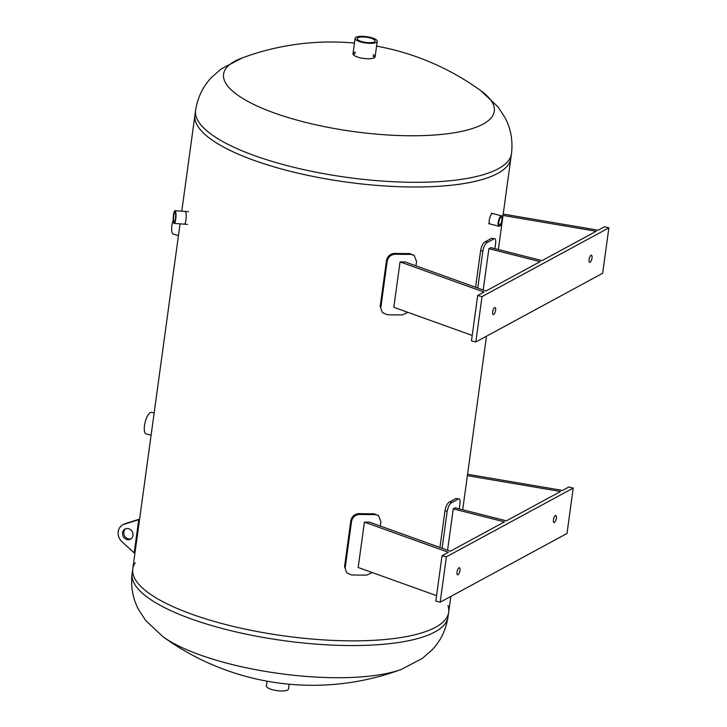 <?xml version="1.0" encoding="UTF-8"?>
<svg xmlns="http://www.w3.org/2000/svg" width="727" height="727" viewBox="0 0 727 727"><rect width="100%" height="100%" fill="white"/><g stroke="black" fill="none" stroke-linecap="round" stroke-linejoin="round"><path stroke-width="1.09" d="M185.221 211.43C186.176 212.22 186.439 214.992 186.012 219.763C185.576 222.562 185.003 224.025 184.304 224.152M490.143 224.016C487.553 223.698 490.534 212.675 492.779 213.602M448.032 616.914C445.96 629.991 440.589 641.041 431.902 650.056L422.396 658.371L401.431 669.358A136.621 39.258 7.8 0 1 279.368 673.52A136.621 39.258 7.8 0 1 162.921 636.698A136.621 39.258 7.8 0 1 162.921 636.688L145.673 620.467L138.757 609.898C132.823 598.884 130.615 586.798 132.132 573.639A159.422 45.81 7.8 0 0 283.866 640.669A159.422 45.81 7.8 0 0 448.032 616.914L448.677 612.216A159.422 45.81 -172.2 0 1 284.511 635.971A159.422 45.81 -172.2 0 1 132.777 568.941A159.422 45.81 7.8 0 0 284.511 635.971A159.422 45.81 7.8 0 0 448.677 612.216A159.422 45.81 7.8 0 0 447.968 605.6M354.458 43.093A255.077 255.077 0 0 0 242.2 57.933A136.621 39.258 -172.2 0 1 242.2 57.942A136.621 39.258 -172.2 0 0 235.348 93.383A136.621 39.258 -172.2 0 0 416.344 135.74A136.621 39.258 -172.2 0 0 480.711 90.611L497.95 106.833L504.874 117.401C510.808 128.415 513.008 140.502 511.49 153.661A159.422 45.81 -172.2 0 1 383.592 181.159A159.422 45.81 -172.2 0 1 209.331 132.85A159.422 45.81 -172.2 0 1 195.59 110.386L194.945 115.084A159.422 45.81 7.8 0 0 346.679 182.104A159.422 45.81 7.8 0 0 510.845 158.359A159.422 45.81 -172.2 0 1 382.956 185.858A159.422 45.81 -172.2 0 1 208.694 137.548A159.422 45.81 -172.2 0 1 194.945 115.084L181.786 211.184M127.025 539.552A5.743 5.116 61.5 0 1 122.609 534.699A5.743 5.116 61.5 0 1 125.035 529.056A5.743 5.116 61.5 0 1 132.269 531.664A5.743 5.116 61.5 0 1 130.506 539.152A5.743 5.116 61.5 0 1 127.025 539.552M125.698 528.765A5.743 5.116 -118.5 0 0 123.963 534.4A5.743 5.116 -118.5 0 0 128.288 538.861A5.743 5.116 -118.5 0 0 131.105 538.752M121.854 541.588L134.177 552.947L138.739 519.66L124.235 524.222A10.523 9.387 -118.5 0 0 122.754 524.849A10.523 9.387 -118.5 0 0 121.854 541.588M135.031 552.484L134.177 552.947M138.739 519.66L139.593 519.196M122.754 524.849L124.026 524.167A10.523 9.387 61.5 0 1 125.507 523.54L139.602 519.105M477.775 288.046L482.837 251.097C483.691 246.607 485.209 243.681 487.39 242.318A161.976 46.546 7.8 0 0 493.996 238.738L491.588 238.211A159.422 45.81 -172.2 0 1 485.182 241.682C483.01 243.045 481.492 245.971 480.629 250.461L475.585 287.256M491.588 238.211L493.996 238.738C495.514 238.102 496.023 239.928 495.523 244.227L494.914 248.67M483.219 290L488.88 248.652L540.152 261.656L485.999 291L405.103 261.938A161.976 46.546 -172.2 0 1 400.05 261.893L393.834 307.285L472.214 335.438M503.029 215.437L596.213 231.277L542.06 260.62L490.789 247.625A161.976 46.546 -172.2 0 1 488.88 248.652M380.185 306.43L382.411 312.565L380.185 306.43L386.482 260.439L387.182 261.229L380.884 307.221M407.911 312.337L402.44 314.873A161.976 46.546 -172.2 0 1 387.127 314.727L382.411 312.565M387.182 261.229C388.236 256.849 390.981 254.514 395.424 254.214A161.976 46.546 7.8 0 0 410.728 254.359L414.145 255.368L416.562 261.502L415.962 265.837M414.145 255.368L409.565 253.55A159.422 45.81 -172.2 0 1 394.725 253.414C390.281 253.714 387.536 256.058 386.482 260.439M400.05 261.893L484.028 292.063L477.684 295.498L482.028 296.607L475.812 341.99L471.469 340.89L477.684 295.498M475.812 341.99L602.656 273.261L608.872 227.878L604.528 226.769L598.185 230.214L503.211 214.065M591.996 258.021A3.662 1.281 -75.8 0 1 589.642 262.365A3.662 1.281 -75.8 0 1 589.297 258.503A3.662 1.281 -75.8 0 1 591.442 255.259A3.662 1.281 -75.8 0 1 591.996 258.021M495.596 310.256A3.662 1.281 -75.8 0 1 493.242 314.6A3.662 1.281 -75.8 0 1 492.897 310.738A3.662 1.281 -75.8 0 1 495.042 307.494A3.662 1.281 -75.8 0 1 495.596 310.256M608.872 227.878L482.028 296.607M442.125 548.258L447.187 511.308C448.05 506.819 449.568 503.893 451.74 502.539A161.976 46.546 7.8 0 0 458.355 498.949L455.947 498.422A159.422 45.81 -172.2 0 1 449.531 501.894C447.359 503.257 445.842 506.183 444.988 510.672L439.944 547.467M455.947 498.422L458.355 498.949C459.873 498.313 460.373 500.14 459.873 504.438L459.264 508.882M447.578 550.212L453.239 508.864L504.511 521.868L450.349 551.211L369.461 522.15A161.976 46.546 -172.2 0 1 364.4 522.104L358.184 567.496L436.573 595.658M467.379 475.649L560.572 491.488L506.41 520.832L455.138 507.837A161.976 46.546 -172.2 0 1 453.239 508.864M344.543 566.642L346.77 572.776L344.543 566.642L350.841 520.65L351.541 521.45L345.234 567.433M372.26 572.549L366.799 575.084A161.976 46.546 -172.2 0 1 351.486 574.948L346.77 572.776M351.541 521.45C352.586 517.061 355.33 514.725 359.774 514.425A161.976 46.546 7.8 0 0 375.087 514.571L378.503 515.579L380.912 521.713L380.321 526.048M378.503 515.579L373.923 513.771A159.422 45.81 -172.2 0 1 359.074 513.635C354.631 513.925 351.886 516.27 350.841 520.65M364.4 522.104L448.386 552.275L442.043 555.719L446.387 556.818L440.171 602.201L435.827 601.102L442.043 555.719M440.171 602.201L567.005 533.473L573.221 488.09L568.877 486.99L562.544 490.425L467.57 474.277M556.355 518.242A3.662 1.281 -75.8 0 1 553.992 522.586A3.662 1.281 -75.8 0 1 553.656 518.714A3.662 1.281 -75.8 0 1 555.801 515.47A3.662 1.281 -75.8 0 1 556.355 518.242M459.955 570.468A3.662 1.281 -75.8 0 1 457.592 574.812A3.662 1.281 -75.8 0 1 457.256 570.949A3.662 1.281 -75.8 0 1 459.4 567.705A3.662 1.281 -75.8 0 1 459.955 570.468M573.221 488.09L446.387 556.818M501.894 220.236A3.844 1.345 -75.8 0 1 499.422 224.797A3.844 1.345 -75.8 0 1 499.058 220.735A3.844 1.345 -75.8 0 1 501.312 217.337A3.844 1.345 -75.8 0 1 501.894 220.236M502.502 219.908A5.371 1.881 104.2 0 0 501.685 215.855A5.371 1.881 104.2 0 0 498.54 220.608A5.371 1.881 104.2 0 0 499.04 226.279A5.371 1.881 104.2 0 0 502.502 219.908M174.253 213.265A4.825 1.009 94.1 0 1 174.962 212.248A4.825 1.009 94.1 0 1 175.625 217.137A4.825 1.009 94.1 0 1 174.271 221.88A4.825 1.009 94.1 0 1 173.553 218.6A4.825 1.009 94.1 0 1 174.253 213.265M174.135 212.048A6.379 1.336 -85.9 0 0 173.208 219.091A6.379 1.336 -85.9 0 0 174.162 223.425A6.379 1.336 -85.9 0 0 175.943 217.155A6.379 1.336 -85.9 0 0 175.08 210.703A6.379 1.336 -85.9 0 0 174.135 212.048M151.098 435.2L146.191 433.955A11.159 3.899 -75.8 0 1 145.155 422.187A11.159 3.899 -75.8 0 1 151.679 412.327L154.151 412.954M178.451 235.503L173.544 234.258A11.159 3.899 -75.8 0 1 173.235 220.054M374.687 57.488A11.159 3.208 7.8 0 0 373.051 56.133M355.158 53.68A11.159 3.208 7.8 0 0 353.213 54.543M373.26 54.616A11.159 3.208 -172.2 0 1 375.114 56.77A11.159 3.208 -172.2 0 1 366.163 58.696A11.159 3.208 -172.2 0 1 353.958 55.316A11.159 3.208 -172.2 0 1 353.004 53.743A11.159 3.208 -172.2 0 1 355.367 52.162M135.231 562.762A159.422 45.81 7.8 0 0 132.777 568.941L180.051 223.843M289.164 684.207L288.51 688.987A11.159 3.208 -172.2 0 1 277.023 690.65A11.159 3.208 -172.2 0 1 266.4 685.961L267.054 681.181M362.573 41.775A9.033 2.599 -172.2 0 1 357.221 38.604A9.033 2.599 -172.2 0 1 369.761 37.877A9.033 2.599 -172.2 0 1 375.123 41.057A9.033 2.599 -172.2 0 1 362.573 41.775M370.606 37.422A11.159 3.208 7.8 0 0 355.112 38.313A11.159 3.208 7.8 0 0 365.736 43.002A11.159 3.208 7.8 0 0 377.231 41.339A11.159 3.208 7.8 0 0 370.606 37.422M124.235 524.222L125.507 523.54M487.39 242.318L485.182 241.682M480.629 250.461L482.837 251.097M409.565 253.55L410.728 254.359M395.424 254.214L394.725 253.414M451.74 502.539L449.531 501.894M444.988 510.672L447.187 511.308M373.923 513.771L375.087 514.571M359.774 514.425L359.074 513.635M448.677 612.216L450.84 596.422M462.708 509.754L486.481 336.21M498.358 249.543L502.203 221.453M502.611 218.473L511.49 153.661M488.617 223.634L499.04 226.279M491.261 213.22L501.685 215.855M188.447 211.666L175.08 210.703M187.53 224.389L174.162 223.425M480.711 90.611A255.077 255.077 0 0 0 376.568 46.128M242.2 57.942L221.226 68.929L211.721 77.244C203.042 86.259 197.662 97.309 195.59 110.386M162.921 636.698A255.077 255.077 0 0 0 401.431 669.367M132.132 573.639L132.777 568.941M355.112 38.313L353.004 53.743M377.231 41.339L375.114 56.77"/></g></svg>
